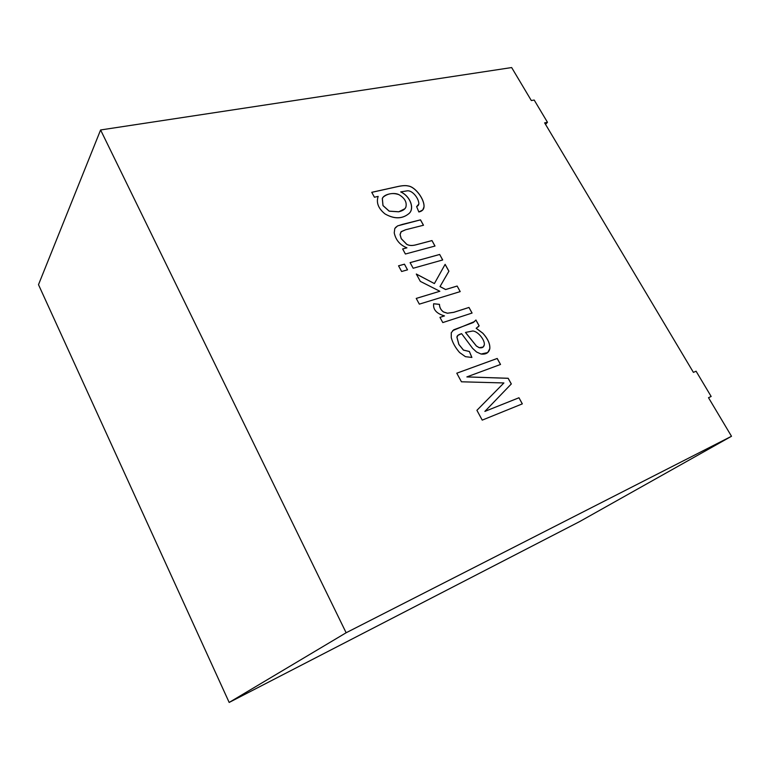 <?xml version="1.0" encoding="UTF-8"?>
<svg xmlns="http://www.w3.org/2000/svg" width="770" height="770" viewBox="0 0 770 770"><rect width="100%" height="100%" fill="white"/><g stroke="black" fill="none" stroke-linecap="round" stroke-linejoin="round"><path stroke-width="1.16" d="M547.47 122.286L545.545 124.394L547.47 122.286L534.188 100.042L547.47 122.286L544.621 122.853L547.47 122.286M38.5 284.669L100.6 129.966L511.655 67.558L100.6 129.966L346.134 632.757L731.5 436.272L708.506 397.715L711.162 396.473L696.08 371.207L693.404 372.372L544.621 122.853L693.404 372.372L696.08 371.207L711.162 396.473L708.506 397.715L731.5 436.272L346.134 632.757L229.171 702.442L38.5 284.669L229.171 702.442L579.627 521.588L229.171 702.442L346.134 632.757L100.6 129.966L38.5 284.669M534.188 100.042L531.329 100.552L511.655 67.558L531.329 100.552L534.188 100.042M371.746 192.308L397.628 186.581C402.19 185.56 405.694 185.349 408.11 185.936C415.405 186.735 424.732 199.526 424.01 206.918C423.76 209.613 422.037 211.298 418.842 211.971L416.628 206.61L418.851 204.002C418.957 198.285 412.229 190.113 407.282 190.835L400.737 191.884C410.728 196.677 414.453 208.737 409.072 213.483C402.354 219.026 394.356 219.19 385.067 213.964C378.349 208.545 376.039 202.683 378.166 196.388L374.432 197.226L371.746 192.308L374.432 197.226L378.166 196.388C376.039 202.683 378.349 208.545 385.067 213.964C394.442 219.286 402.469 219.094 409.149 213.396C414.549 208.766 410.737 196.504 400.737 191.884L407.282 190.835C412.229 190.113 418.957 198.285 418.851 204.002L418.168 205.561L416.628 206.61L418.842 211.971L422.749 209.979L424.01 206.918C424.732 199.526 415.405 186.735 408.11 185.936C405.694 185.349 402.19 185.56 397.628 186.581L371.746 192.308M431.97 240.567L435.002 246.044L405.405 254.013L402.652 248.96L406.935 247.825C400.015 245.081 395.78 240.105 394.24 232.906L394.779 228.526L397.609 225.88L420.507 219.854L423.49 225.244L405.549 229.778L401.276 231.606L400.082 234.542L401.266 238.671L406.733 244.283C409.082 245.649 412.142 245.823 415.925 244.822L431.97 240.567L434.954 246.053L431.97 240.567L415.925 244.822C412.142 245.823 409.082 245.649 406.733 244.283L401.266 238.671L400.082 234.542L401.006 231.876L405.549 229.778L423.49 225.244L420.507 219.854L397.609 225.88L394.779 228.526L394.24 232.906C395.78 240.105 400.015 245.081 406.935 247.825L402.652 248.96L405.405 254.013L435.002 246.044L431.97 240.567M439.66 254.456L442.702 259.962L413.163 268.249L410.092 262.618L439.66 254.456L442.654 259.971L439.66 254.456L410.092 262.618L413.163 268.249L442.702 259.962L439.66 254.456M404.452 264.177L407.532 269.837L401.622 271.492L398.542 265.814L404.452 264.177L407.474 269.846L404.452 264.177L398.542 265.814L401.622 271.492L407.532 269.837L404.452 264.177M457.139 286.036L460.21 291.599L419.332 304.14L416.224 298.404L439.853 291.262L420.324 281.377L416.31 274.024L434.396 283.572L445.127 264.341L448.92 271.194L440.036 286.556L445.647 289.51L457.139 286.036L460.162 291.609L457.139 286.036L445.647 289.51L440.036 286.556L448.92 271.194L445.127 264.341L434.396 283.572L416.31 274.024L420.324 281.377L439.853 291.262L416.224 298.404L419.332 304.14L460.21 291.599L457.139 286.036M468.978 307.442L472.087 313.053L442.798 322.572L439.949 317.365L444.502 315.902C436.532 313.621 432.923 309.569 433.654 303.746L439.458 304.342C439.583 307.548 440.941 310.079 443.51 311.927L447.437 313.207L453.8 312.302L468.978 307.442L472.029 313.072L468.978 307.442L453.8 312.302L447.437 313.207L443.51 311.927C440.941 310.079 439.583 307.548 439.458 304.342L433.654 303.746C432.923 309.569 436.532 313.621 444.502 315.902L439.949 317.365L442.798 322.572L472.087 313.053L468.978 307.442M479.142 325.806L476.216 328.261L482.867 333.217C487.891 338.8 490.201 343.949 489.816 348.656C488.863 352.824 485.947 354.614 481.058 354.027L476.563 352.006L472.626 348.387L461.615 333.66C458.41 334.594 456.86 335.768 456.966 337.173L458.882 344.402L463.473 350.081L469.392 351.486L471.894 357.453L465.427 356.674L459.594 352.535C455.311 347.597 452.529 342.602 451.268 337.568L451.278 332.736L453.732 329.801L473.271 322.534L475.927 320.002L479.142 325.806L478.122 326.981L479.142 325.806L475.927 320.002L473.271 322.534L453.732 329.801L451.278 332.736L451.268 337.568C452.529 342.602 455.311 347.597 459.594 352.535L465.427 356.674L471.894 357.453L469.392 351.486L463.473 350.081L458.882 344.402L456.966 337.173L458.025 335.306L461.615 333.66L472.626 348.387L476.563 352.006L481.058 354.027L487.708 352.573L489.816 348.656C490.201 343.949 487.891 338.8 482.867 333.217L476.216 328.261L479.142 325.806M518.961 397.753L522.339 403.865L482.232 420.122L476.909 410.314L503.898 382.95L461.442 381.795L456.783 373.2L497.208 358.454L500.529 364.46L466.909 376.886L508.171 378.272L511.319 383.941L484.908 411.373L518.961 397.753L522.281 403.884L518.961 397.753L484.908 411.373L511.319 383.941L508.171 378.272L466.909 376.886L500.529 364.46L497.208 358.454L456.783 373.2L461.442 381.795L503.898 382.95L476.909 410.314L482.232 420.122L522.339 403.865L518.961 397.753M579.627 521.588L731.5 436.272L579.627 521.588M456.793 373.209L497.208 358.454L500.481 364.47L497.17 358.493L456.793 373.209M466.87 376.925L508.171 378.272L511.319 383.941L484.869 411.401L518.913 397.792L484.869 411.401L511.27 383.98L508.133 378.311L466.87 376.925M476.178 328.289L482.829 333.256C487.853 338.839 490.163 343.978 489.768 348.695L487.757 352.535L489.768 348.695C490.163 343.978 487.853 338.839 482.829 333.256L476.178 328.289M457.948 335.373L456.918 337.212L458.843 344.431L463.434 350.119L469.392 351.486L471.837 357.453L469.353 351.515L463.434 350.119L458.843 344.431L456.918 337.212L457.948 335.373M452.702 330.619L474.599 321.533L452.702 330.619M465.523 332.419L472.799 330.994C478.141 331.36 484.946 340.08 484.33 344.767L483.204 347.01L479.258 347.703L476.399 345.971L465.523 332.419L476.399 345.971L479.258 347.703C482.116 348.252 483.801 347.27 484.33 344.767C484.946 340.08 478.141 331.36 472.799 330.994L465.523 332.419M465.475 332.457L476.361 346.009L479.219 347.742L483.223 347L479.219 347.742L476.361 346.009L465.475 332.457M475.899 320.05L479.104 325.845L475.899 320.05M439.968 317.384L444.502 315.902L439.968 317.384M433.654 303.784L439.42 304.381C439.545 307.586 440.902 310.118 443.472 311.966L447.399 313.246L453.761 312.341L468.94 307.48L453.761 312.341L447.399 313.246L443.472 311.966C440.902 310.118 439.545 307.586 439.42 304.381L433.654 303.784M416.233 298.433L439.853 291.262L416.233 298.433M416.358 274.101L434.396 283.572L416.358 274.101M445.099 264.389L448.92 271.194L439.997 286.594L445.609 289.549L457.101 286.074L445.609 289.549L439.997 286.594L448.881 271.233L445.099 264.389M398.552 265.833L404.414 264.216L398.552 265.833M410.112 262.647L439.622 254.495L410.112 262.647M402.662 248.989L406.935 247.825L402.662 248.989M395.395 227.622L397.57 225.928L402.354 224.397L420.507 219.854L423.442 225.254L420.478 219.893L402.354 224.397L397.57 225.928L395.395 227.622M400.929 231.963L400.053 234.59L401.237 238.71L406.695 244.321C409.043 245.688 412.104 245.861 415.887 244.86L431.941 240.606L415.887 244.86C412.104 245.861 409.043 245.688 406.695 244.321L401.237 238.71L400.053 234.59L400.929 231.963M371.766 192.346L397.589 186.619C402.161 185.609 405.655 185.387 408.071 185.974C415.367 186.783 424.694 199.565 423.972 206.957L422.807 209.912L423.972 206.957C424.694 199.565 415.367 186.783 408.071 185.974C405.655 185.387 402.161 185.609 397.589 186.619L371.766 192.346M416.637 206.63L418.197 205.523L416.637 206.63M400.708 191.932L400.708 191.932C410.535 196.446 414.453 208.526 409.303 213.213C414.453 208.526 410.535 196.446 400.708 191.932M398.773 211.769L389.197 211.134L383.008 205.542L382.344 198.496L383.219 197.082C387.801 193.443 393.037 192.635 398.927 194.656C404.789 198.102 407.099 202.289 405.848 207.217L404.943 208.689L398.735 211.808L404.905 208.728L398.773 211.769C402.643 210.845 405.001 209.334 405.848 207.217C407.099 202.289 404.789 198.102 398.927 194.656C394.279 192.048 383.739 194.136 382.344 198.496L383.008 205.542L389.197 211.134L398.773 211.769M383.094 197.226L382.305 198.535L382.979 205.59L389.158 211.173L398.735 211.808L389.158 211.173L382.979 205.59L382.305 198.535L383.094 197.226"/></g></svg>
